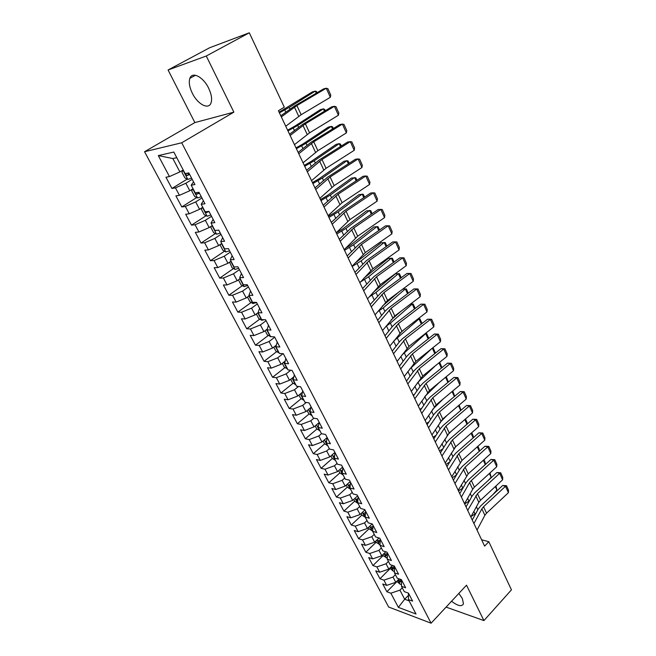 <?xml version="1.0" encoding="UTF-8"?>
<svg xmlns="http://www.w3.org/2000/svg" width="656" height="656" viewBox="0 0 656 656"><rect width="100%" height="100%" fill="white"/><g stroke="black" fill="none" stroke-linecap="round" stroke-linejoin="round"><path stroke-width="0.98" d="M451.549 601.249C457.855 606.062 461.832 606.915 463.464 603.807L462.373 598.592L458.839 593.418M208.624 88.166C203.286 76.9 192.134 71.168 189.871 78.326C188.616 82.262 189.445 87.248 192.356 93.291C197.677 104.345 208.698 110.134 211.035 102.894C212.265 99.072 211.462 94.161 208.624 88.166M144.55 151.725L388.664 607.03L431.099 623.2L181.712 142.787L144.55 151.725L194.873 122.582L233.872 112.151L206.271 56.014L168.075 69.995L194.873 122.582M168.075 69.995L209.649 47.749L249.296 32.8L206.271 56.014M176.776 157.694L172.856 158.547L158.309 155.595L169.461 176.571L165.96 177.235L171.946 188.461L175.464 187.862L179.432 195.332L175.898 195.882L181.794 206.935L185.336 206.451L189.248 213.807L185.689 214.25L191.495 225.131L195.062 224.754L198.916 231.994L195.332 232.339L201.039 243.056L204.639 242.777L208.436 249.92L204.828 250.149L210.453 260.711L214.077 260.539L217.808 267.566L214.176 267.697L219.719 278.103L223.376 278.029L227.05 284.95L223.393 284.991L228.854 295.241L232.527 295.257L236.152 302.08L232.47 302.022L237.857 312.125L241.547 312.24L245.123 318.964L241.416 318.816L246.722 328.771L250.444 328.968L253.962 335.593L250.239 335.355L255.463 345.171L259.202 345.458L262.671 351.985L258.923 351.665L264.081 361.333L267.837 361.71L271.256 368.139L267.492 367.737L272.576 377.274L276.348 377.725L279.718 384.072L275.938 383.58L280.948 392.985L284.737 393.518L288.066 399.775L284.269 399.209L289.206 408.475L293.011 409.082L296.291 415.248L292.478 414.608L297.348 423.751L301.17 424.44L304.4 430.516L300.571 429.803L305.376 438.815L309.214 439.577L312.404 445.572L308.558 444.784L313.297 453.673L317.143 454.501L320.292 460.414L316.43 459.561L321.104 468.327L324.974 469.229L328.074 475.059L324.203 474.132L328.812 482.783L332.69 483.751L335.749 489.507L331.862 488.515L336.413 497.051L340.3 498.076L343.318 503.759L339.423 502.701L343.916 511.122L347.811 512.213L350.788 517.814L346.885 516.698L351.313 525.005L355.224 526.161L358.16 531.688L354.248 530.507L358.619 538.707L362.538 539.921L365.433 545.382L361.513 544.144L365.827 552.229L369.754 553.508L372.616 558.887L368.68 557.592L372.936 565.579L376.88 566.907L379.701 572.221L375.757 570.868L379.955 578.756L383.908 580.142L386.696 585.382L382.743 583.979L386.892 591.761L396.929 581.577M158.309 155.595L173.815 152.044L185.115 173.594L188.838 172.889L194.93 184.557L191.191 185.197L195.209 192.864L198.965 192.274L204.967 203.762L201.195 204.278L205.156 211.822L208.936 211.355L214.84 222.655L211.043 223.056L214.938 230.494L218.751 230.133L224.565 241.26L220.736 241.547L224.573 248.87L228.411 248.616L234.135 259.571L230.281 259.76L234.061 266.959L237.923 266.82L243.556 277.603L239.686 277.685L243.401 284.778L247.287 284.737L252.839 295.364L248.944 295.339L252.601 302.326L256.512 302.391L261.974 312.846L258.054 312.732L261.67 319.611L265.598 319.767L270.977 330.075L267.041 329.861L270.592 336.643L274.544 336.889L279.85 347.04L275.889 346.737L279.39 353.42L283.359 353.756L288.583 363.76L284.606 363.367L288.058 369.951L292.043 370.378L297.193 380.226L293.191 379.75L296.594 386.236L300.596 386.753L305.671 396.462L301.662 395.896L305.007 402.284L309.033 402.882L314.027 412.452L310.001 411.812L313.306 418.11L317.34 418.79L322.268 428.22L318.226 427.491L321.481 433.706L318.8 435.986L321.973 442.005L327.041 437.642M408.45 593.122L412.624 601.109L408.458 599.6L408.45 593.122L404.285 591.646L401.488 586.3L405.646 587.76L401.415 579.666L397.257 578.239L394.42 572.827L398.577 574.23L394.289 566.021L390.14 564.66L387.261 559.174L391.411 560.519L387.065 552.196L382.924 550.892L380.013 545.333L384.145 546.62L379.742 538.191L375.609 536.944L372.657 531.311L376.782 532.524L372.313 523.98L368.196 522.799L365.195 517.092L369.32 518.24L364.785 509.581L360.677 508.466L357.643 502.668L361.751 503.759L357.159 494.977L353.059 493.927L349.976 488.056L354.076 489.073L349.418 480.167L345.327 479.183L342.202 473.23L346.294 474.181L341.571 465.145L337.487 464.243L334.322 458.2L338.398 459.077L333.609 449.909L329.542 449.081L326.335 442.956L330.394 443.759L325.532 434.461L321.481 433.706M408.458 599.6L416.019 614.024L398.372 607.366L390.845 593.196L386.892 591.761M249.296 32.8L284.302 107.182L278.406 110.741L484.628 546.128L488.802 541.717L481.619 539.781M399.168 578.895L395.789 582.323L393.018 577.059L395.388 574.672M386.696 585.382L395.789 582.323M383.908 580.142L393.018 577.059M392.518 565.439L388.844 569.113L386.04 563.783L388.434 561.405M379.701 572.221L388.844 569.113M376.88 566.907L386.04 563.783M401.488 586.3L401.546 579.904M385.802 551.803L381.8 555.739L378.963 550.335L381.382 547.965M372.616 558.887L381.8 555.739M369.754 553.508L378.963 550.335M394.42 572.827L394.543 566.513M379.012 537.969L374.666 542.176L371.788 536.706L374.248 534.345M365.433 545.382L374.666 542.176M362.538 539.921L371.788 536.706M387.261 559.174L387.45 552.942M372.165 523.939L367.442 528.441L364.523 522.889L367.007 520.536M358.16 531.688L367.442 528.441M355.224 526.161L364.523 522.889M380.013 545.333L380.267 539.191M364.982 509.95L360.119 514.517L357.159 508.892L359.677 506.555M350.788 517.814L360.119 514.517M347.811 512.213L357.159 508.892M372.657 531.311L372.977 525.251M357.618 495.862L352.69 500.405L349.697 494.706L352.239 492.377M343.318 503.759L352.69 500.405M340.3 498.076L349.697 494.706M365.195 517.092L365.597 511.122M350.156 481.578L345.171 486.104L342.129 480.323L344.712 478.003M335.749 489.507L345.171 486.104M332.69 483.751L342.129 480.323M357.643 502.668L358.11 496.797M342.588 467.105L337.545 471.607L334.462 465.752L337.069 463.439M328.074 475.059L337.545 471.607M324.974 469.229L334.462 465.752M349.976 488.056L350.525 482.283M334.921 452.427L329.812 456.904L326.688 450.967L329.328 448.671M320.292 460.414L329.812 456.904M317.143 454.501L326.688 450.967M342.202 473.23L342.834 467.564M312.404 445.572L321.973 442.005M309.214 439.577L318.8 435.986M334.322 458.2L335.027 452.632M318.955 422.726L314.019 426.892L310.813 420.791L313.888 418.208M304.4 430.516L314.019 426.892M301.17 424.44L310.813 420.791M326.335 442.956L327.123 437.495M310.723 407.622L305.958 411.566L302.703 405.375L306.237 402.472M296.291 415.248L305.958 411.566M293.011 409.082L302.703 405.375M318.226 427.491L319.095 422.144M302.35 392.313L297.783 396.027L294.478 389.746L298.529 386.482M288.066 399.775L297.783 396.027M284.737 393.518L294.478 389.746M310.001 411.812L310.96 406.581M293.831 376.806L289.493 380.267L286.139 373.895L290.764 370.238M279.718 384.072L289.493 380.267M276.348 377.725L286.139 373.895M301.662 395.896L302.703 390.787M285.155 361.087L281.08 364.277L277.685 357.815L282.957 353.723M271.256 368.139L281.08 364.277M267.837 361.71L277.685 357.815M293.191 379.75L294.331 374.765M276.307 345.171L272.543 348.057L269.099 341.497L274.716 337.233M262.671 351.985L272.543 348.057M259.202 345.458L269.099 341.497M284.606 363.367L285.836 358.504M267.279 329.05L263.892 331.6L260.391 324.95L266.09 320.71M253.962 335.593L263.892 331.6M250.444 328.968L260.391 324.95M275.889 346.737L277.217 342.014M259.596 308.287L258.054 312.732L255.102 314.896L251.551 308.148L257.324 303.949M245.123 318.964L255.102 314.896M241.547 312.24L251.551 308.148M267.041 329.861L268.468 325.269M249.182 295.799L246.189 297.955L242.589 291.1L248.435 286.934M236.152 302.08L246.189 297.955M232.527 295.257L242.589 291.1M240.178 278.62L237.144 280.752L233.487 273.798L239.415 269.673M227.05 284.95L237.144 280.752M223.376 278.029L233.487 273.798M248.944 295.339L250.584 291.043M231.035 261.186L227.96 263.294L224.245 256.234L230.256 252.15M217.808 267.566L227.96 263.294M214.077 260.539L224.245 256.234M239.686 277.685L241.433 273.536M221.753 243.483L218.637 245.574L214.865 238.407L220.957 234.364M208.436 249.92L218.637 245.574M204.639 242.777L214.865 238.407M230.281 259.76L232.142 255.766M212.331 225.508L209.166 227.583L205.344 220.309L211.519 216.3M198.916 231.994L209.166 227.583M195.062 224.754L205.344 220.309M220.736 241.547L222.712 237.718M202.761 207.263L199.555 209.313L195.668 201.925L201.941 197.964M189.248 213.807L199.555 209.313M185.336 206.451L195.668 201.925M211.043 223.056L213.134 219.399M193.044 188.739L189.797 190.757L185.853 183.254L192.208 179.342M179.432 195.332L189.797 190.757M175.464 187.862L185.853 183.254M201.195 204.278L203.409 200.785M183.221 169.994L179.883 171.913L172.856 158.547M169.461 176.571L179.883 171.913M191.191 185.197L193.536 181.884M446.096 607.103L483.923 620.592L511.45 589.842L488.802 541.717M233.872 112.151L181.712 142.787M483.923 620.592L466.514 585.185L431.099 623.2M408.417 595.386L404.686 599.24L409.114 600.855M402.259 587.768L399.914 590.162L404.686 599.24L398.372 607.366M390.845 593.196L399.914 590.162M171.946 188.461L187.214 179.096M181.794 206.935L196.734 197.538M191.495 225.131L206.132 215.693M201.039 243.056L215.389 233.577M210.453 260.711L224.516 251.199M219.719 278.103L233.511 268.558M228.854 295.241L242.392 285.663M237.857 312.125L251.141 302.514M246.722 328.771L259.768 319.128M255.463 345.171L268.279 335.495M264.081 361.333L276.668 351.632M272.576 377.274L284.95 367.549M280.948 392.985L293.109 383.235M289.206 408.475L301.17 398.7M297.348 423.751L309.115 413.952M305.376 438.815L316.955 428.999M313.297 453.673L324.687 443.841M321.104 468.327L332.321 458.478M328.812 482.783L339.857 472.919M336.413 497.051L347.319 487.137M343.916 511.122L354.691 501.168M351.313 525.005L361.956 515.009M358.619 538.707L369.139 528.67M365.827 552.229L376.224 542.151M372.936 565.579L383.211 555.468M379.955 578.756L390.115 568.604M281.326 116.916L296.897 105.559L326.262 88.24L323.613 88.872L294.323 106.133L280.809 115.817M285.737 126.223L301.153 114.718L330.337 97.301L326.262 88.24L327.918 88.708L330.763 95.038L330.337 97.301M182.967 170.052L181.942 172.323L184.894 177.932L187.887 179.441L191.552 178.088M316.249 93.209L315.282 91.086L289.263 107.412L279.399 112.84M317.086 92.717L316.61 91.676L315.282 91.086L312.264 91.971L279.095 112.192M185.541 173.52L186.968 175.619L189.682 174.521M189.486 174.135L187.813 173.725M290.116 135.472L305.384 123.804L334.388 106.297L331.731 106.846L302.793 124.296L289.534 134.242M294.462 144.648L309.583 132.832L338.414 115.226L334.388 106.297L336.011 106.707L338.816 112.947L338.414 115.226M298.775 153.75L313.748 141.786L342.407 124.099L339.734 124.574L311.149 142.204L298.136 152.389M303.056 162.795L317.889 150.683L346.368 132.897L342.407 124.099L343.998 124.451L346.762 130.601L346.368 132.897M192.651 188.985L191.716 190.921L194.619 196.447L197.612 197.981L201.269 196.685M324.458 111.233L323.375 108.855L297.709 125.452L287.951 130.905M325.286 110.741L324.671 109.388L323.375 108.855L320.349 109.675L294.716 126.223L287.607 130.175M195.16 192.757L196.726 194.242L199.432 193.167M199.211 192.741L196.726 194.242M202.163 207.649L201.335 209.239L204.196 214.684L207.189 216.25L210.838 214.996M332.551 129.011L331.354 126.378L306.049 143.229L296.389 148.707M333.363 128.502L332.608 126.854L331.354 126.378L328.32 127.125L303.039 143.926L296.004 147.903M204.779 211.109L206.337 212.585L209.034 211.544M307.311 171.765L321.998 159.515L350.312 141.639L347.631 142.049L319.382 159.859L306.606 170.281M311.526 180.671L326.073 168.28L354.215 150.322L350.312 141.639L351.862 141.95L354.593 148.01L354.215 150.322M315.716 189.518L330.124 176.981L358.102 158.941L355.413 159.277L327.5 177.259L314.954 187.911M319.874 198.292L334.142 185.623L361.956 167.501L358.102 158.941L359.627 159.195L362.317 165.181L361.956 167.501M211.494 226.058L210.814 227.279L213.626 232.642L216.628 234.241L220.268 233.036M340.521 146.526L339.218 143.656L314.257 160.753L304.696 166.255M341.333 146.017L340.448 144.074L339.218 143.656L336.175 144.336L311.239 161.384L304.277 165.369M215.07 230.477L216.849 230.313M214.258 229.182L214.824 230.272M220.637 244.229L220.145 245.049L222.925 250.33L225.918 251.961L229.551 250.805M348.385 163.803L346.975 160.687L322.358 178.03L312.887 183.549M349.189 163.287L348.172 161.056L346.975 160.687L343.924 161.31L319.333 178.596L312.436 182.598M223.589 246.984L224.155 248.058M324.007 207.009L338.135 194.201L365.786 175.997L363.08 176.275L335.495 194.414L323.187 205.287M328.098 215.66L342.104 202.72L369.582 184.443L365.786 175.997L367.278 176.21L369.927 182.106L369.582 184.443M229.592 262.17L232.076 267.763L235.069 269.419L238.702 268.312M356.142 180.835L354.625 177.489L330.337 195.062L320.973 200.605M356.93 180.318L355.79 177.809L351.567 178.047L327.311 195.57L320.481 199.58M232.782 264.524L233.339 265.582M332.166 224.254L346.04 211.183L373.362 192.823L370.648 193.028L343.383 211.322L331.296 222.409M336.208 232.782L349.943 219.58L377.11 201.146L373.362 192.823L374.822 192.979L377.438 198.801L377.11 201.146M238.431 279.85L241.096 284.934L244.089 286.623L247.714 285.557M363.793 197.628L362.169 194.061L338.209 211.855L328.935 217.423M364.564 197.112L363.309 194.332L359.111 194.561L335.175 212.298L328.418 216.332M241.843 281.801L242.392 282.843M340.218 241.252L353.83 227.927L380.833 209.412L378.11 209.559L351.165 228.001L339.291 239.292M344.203 249.657L357.684 236.209L384.531 217.62L380.833 209.412L382.259 209.526L384.842 215.266L384.531 217.62M247.46 297.037L249.985 301.858L252.978 303.572L256.594 302.547M371.329 214.192L369.607 210.412L345.974 228.419L336.79 234.003M372.1 213.667L370.722 210.633L366.548 210.855L342.932 228.805L336.241 232.847M250.772 298.833L251.305 299.858M348.156 258.005L361.505 244.434L388.204 225.779L385.474 225.861L358.832 244.442L347.18 255.947M352.083 266.295L365.31 252.601L391.853 233.872L388.204 225.779L389.607 225.844L392.149 231.502L391.853 233.872M256.357 313.978L258.751 318.529L261.744 320.276L264.311 319.718M378.766 230.535L376.954 226.541L353.633 244.754L344.531 250.354M379.529 230.002L378.036 226.714L373.887 226.919L350.583 245.082L345.655 248.157M259.563 315.61L260.096 316.618M355.978 274.52L369.082 260.719L395.47 241.916L392.731 241.941L366.401 260.67L354.953 272.355M359.849 282.695L372.829 268.771L399.069 249.903L395.47 241.916L396.847 241.941L399.356 247.525L399.069 249.903M265.122 330.673L267.386 334.97L271.199 336.684M386.105 246.648L384.195 242.449L361.177 260.867L352.174 266.484M386.86 246.115L385.252 242.581L381.128 242.777L354.912 263.261M268.23 332.141L268.755 333.141M363.695 290.813L376.552 276.775L402.645 257.841L399.898 257.808L373.863 276.668L362.62 288.542M367.508 298.865L380.25 284.72L406.195 265.721L402.645 257.841L403.989 257.824L406.466 263.335L406.195 265.721M399.898 257.808L403.989 257.824M273.765 347.122L275.897 351.173L279.153 352.969M393.346 262.548L391.345 258.152L368.631 276.766L360.579 281.891M394.092 262.015L392.37 258.234L388.27 258.423L363.9 278.193M276.783 348.443L277.291 349.418M371.304 306.869L383.924 292.609L409.721 273.552L406.966 273.462L381.218 292.445L370.181 304.507M375.068 314.814L387.573 300.448L413.223 281.326L409.721 273.552L411.033 273.495L413.485 278.931L413.223 281.326M406.966 273.462L411.033 273.495M282.285 363.334L284.286 367.147L287.541 368.967M400.488 278.234L398.397 273.642L375.978 292.445L369.287 296.824M401.226 277.693L399.397 273.683L395.322 273.864L373.01 292.527M285.204 364.506L285.713 365.474M378.807 322.711L391.197 308.238L416.699 289.05L413.944 288.902L388.483 308.017L385.416 310.846L377.643 320.251M382.514 330.55L394.789 315.971L420.16 296.725L416.699 289.05L417.995 288.96L420.406 294.323L420.16 296.725M413.944 288.902L417.995 288.96M290.682 379.316L292.56 382.891L295.815 384.744M407.532 293.716L405.359 288.935L383.227 307.91L377.733 311.633M408.262 293.166L406.335 288.935L402.833 289.075M382.235 306.245L398.791 292.084M293.503 380.341L294.003 381.3M386.204 338.332L398.364 323.654L423.596 304.351L420.824 304.146L395.65 323.375L392.624 326.237L384.998 335.782M389.869 346.065L401.915 331.28L426.999 311.92L423.596 304.351L424.858 304.212L427.236 309.509L426.999 311.92M420.824 304.146L424.858 304.212M298.956 395.076L300.719 398.422L303.966 400.299M414.485 308.984L412.23 304.023L390.386 323.178L385.949 326.303M413.182 303.982L410.451 304.089L413.182 303.982L415.207 308.435M391.115 319.915L401.046 311.223M301.694 395.962L302.186 396.905M393.502 353.748L405.441 338.865L430.393 319.447L427.614 319.193L402.718 338.529L399.734 341.423L392.255 351.099M397.118 361.374L408.942 346.393L433.755 326.918L430.393 319.447L431.632 319.275L433.977 324.499L433.755 326.918M427.614 319.193L431.632 319.275M307.115 410.607L308.763 413.731L312.01 415.633M421.349 324.056L419.012 318.923L393.969 340.817M417.962 318.898L419.938 318.841L417.905 318.947M399.684 333.502L403.743 329.87M310.157 410.886L310.255 412.288M419.938 318.841L422.062 323.506M400.701 368.943L412.427 353.871L437.101 334.347L434.321 334.035L409.688 353.486L406.753 356.405L399.414 366.212M404.268 376.47L415.879 361.3L440.422 341.719L437.101 334.347L438.315 334.134L440.635 339.291L440.422 341.719M434.321 334.035L438.315 334.134M315.167 425.924L316.692 428.835L319.939 430.762M428.122 338.931L425.703 333.625L401.841 355.126M425.359 333.51L426.605 333.502L425.211 333.625M318.447 426.047L317.75 426.351L318.226 427.482M426.605 333.502L428.827 338.381M407.811 383.949L419.315 368.68L443.727 349.049L440.939 348.697L416.576 368.246L413.674 371.189L406.474 381.128M411.32 391.37L422.726 376.011L447.007 356.331L443.727 349.049L444.916 348.803L447.203 353.896L447.007 356.331M440.939 348.697L444.916 348.803M323.096 441.029L324.515 443.727L327.762 445.678M407.114 380.25L406.294 380.751M431.894 348.525L409.598 369.189M326.598 440.996L325.606 441.34L326.368 442.677M432.583 347.975L433.19 347.983L435.477 353.076M434.805 353.617L432.329 348.18M432.402 348.123L433.19 347.983M414.813 398.741L426.121 383.301L450.262 363.572L447.474 363.162L423.374 382.817L420.512 385.785L413.444 395.847M418.29 406.072L429.483 390.533L453.501 370.755L450.262 363.572L451.426 363.285L453.69 368.311L453.501 370.755M447.474 363.162L451.426 363.285M330.927 455.928L332.231 458.421L335.478 460.397M414.567 394.24L413.116 395.15M435.412 365.728L417.273 382.973M334.609 455.74L333.346 456.125L334.396 457.576M439.668 362.276L441.972 367.647M441.406 368.114L438.995 362.825M421.734 413.346L432.829 397.725L456.715 377.897L453.927 377.446L430.074 397.2L427.253 400.185L420.324 410.369M425.154 420.578L436.15 404.867L459.913 384.998L456.715 377.897L457.855 377.585L460.086 382.546L459.913 384.998M453.927 377.446L457.855 377.585M338.644 470.623L339.849 472.91L343.088 474.911M421.882 408.081L419.848 409.36M439.151 382.579L424.932 396.396M342.498 470.278L340.989 470.705L342.284 472.181M446.26 376.716L448.384 382.038M447.917 382.415L445.58 377.282M428.557 427.753L439.454 411.968L463.087 392.05L460.291 391.55L436.699 411.394L433.911 414.403L427.113 424.703M431.935 434.887L442.734 419.02L466.244 399.053L463.087 392.05L464.21 391.698L466.408 396.601L466.244 399.053M460.291 391.55L464.21 391.698M346.261 485.112L347.36 487.211L350.591 489.228M429.049 421.775L426.49 423.391M443.071 399.086L432.493 409.565M350.271 484.62L348.525 485.087L350.107 486.531M452.755 390.984L454.715 396.24M454.354 396.544L452.074 391.55M435.297 441.98L445.998 426.023L469.384 406.015L466.58 405.474L443.235 425.4L440.488 428.442L433.813 438.848M438.634 449.016L449.237 432.985L472.5 412.936L469.384 406.015L470.475 405.638L472.656 410.476L472.5 412.936M466.58 405.474L470.475 405.638M353.773 499.413L354.773 501.315L358.004 503.357M436.084 435.313L433.05 437.24M447.146 415.281L439.873 422.62M357.914 498.765L355.954 499.282L357.782 500.676M459.159 405.072L460.971 410.262M460.701 410.492L458.495 405.638M441.947 456.018L452.451 439.905L475.592 419.815L472.787 419.225L449.688 439.241L446.974 442.3L440.43 452.812M445.235 462.964L455.649 446.777L478.675 426.646L475.592 419.815L476.666 419.397L478.814 424.178L478.675 426.646M472.787 419.225L476.666 419.397M361.177 513.517L362.079 515.239L365.31 517.305M442.989 448.696L439.528 450.918M451.353 431.164L447.089 435.551M365.449 512.73L363.293 513.287L364.638 514.706L365.335 514.632M465.489 418.979L467.039 422.398L467.154 424.104M466.974 424.268L464.825 419.553M448.507 469.868L458.831 453.608L481.734 433.436L478.921 432.804L456.059 452.902L453.386 455.977L446.957 466.596M451.754 476.732L461.988 460.397L484.768 440.184L481.734 433.436L482.783 432.993L484.907 437.708L484.768 440.184M478.921 432.804L482.783 432.993M368.492 527.44L369.295 528.974L372.665 531.081M449.778 461.931L445.932 464.423M455.666 446.761L454.288 448.212M372.862 526.506L370.533 527.104L371.87 528.506L372.78 528.408M471.73 432.714L473.124 435.773L473.263 437.782M473.165 437.864L471.082 433.288M454.985 483.546L465.129 467.138L487.793 446.892L484.981 446.219L462.349 466.391L459.708 469.491L453.403 480.208M458.191 490.319L468.245 473.837L490.795 453.55L487.793 446.892L488.818 446.416L490.918 451.074L490.795 453.55M484.981 446.219L488.818 446.416M375.708 541.175L376.421 542.537L380.029 544.685M456.461 475.01L452.246 477.765M380.177 540.109L377.676 540.741L379.004 542.127L380.119 541.995M477.904 446.277L479.134 448.975L479.298 451.279L477.256 446.851M461.381 497.051L469.606 482.586L471.344 480.495L493.771 460.176L490.959 459.462L468.564 479.708L465.957 482.832L459.766 493.64M464.546 503.742L472.697 489.212L474.419 487.121L496.74 466.76L493.771 460.176L494.788 459.676L496.854 464.276L496.74 466.76M490.959 459.462L494.788 459.676M382.825 554.73L383.448 555.919L387.286 558.1M483.997 459.667L485.063 462.021L485.243 464.407L484.095 465.67M463.029 487.949L458.487 490.934M387.384 553.525L384.728 554.197L386.048 555.566L387.343 555.402M485.243 464.407L483.349 460.25M467.695 510.384L477.478 493.697L499.683 473.304L496.871 472.55L474.698 492.861L472.131 496.01L466.055 506.908M470.828 516.994L478.823 502.34L480.52 500.233L502.619 479.807L499.683 473.304L500.676 472.771L502.717 477.314L502.619 479.807M496.871 472.55L500.676 472.771M389.853 568.104L393.321 571.196L394.436 571.335M490.007 472.894L491.114 477.306L488.515 480.208M469.499 500.717L464.645 503.947M394.486 566.776L391.681 567.481L393.001 568.834L394.461 568.637M491.114 477.306L489.376 473.476M473.935 523.554L481.857 508.843L483.546 506.727L505.53 486.268L502.709 485.481L480.758 505.858L478.224 509.015L472.254 520.011M477.019 530.073L484.874 515.304L486.547 513.181L508.416 492.689L505.53 486.268L506.498 485.711L508.515 490.204L508.416 492.689M502.709 485.481L506.498 485.711M396.79 581.306L400.168 584.25L401.488 584.398M495.952 485.965L496.92 490.048L492.976 494.509M475.887 513.328L471.049 516.584M401.505 579.838L398.553 580.593L399.865 581.929L401.488 581.7M496.92 490.048L495.329 486.547M294.454 107.149L298.726 116.325M296.897 105.559L301.153 114.718M182.942 170.109L187.813 179.4M290.001 108.994L289.263 107.412M285.77 112.135L284.761 109.995M189.24 174.234L186.968 175.619M302.974 125.427L307.197 134.464M305.384 123.804L309.583 132.832M311.379 143.443L315.536 152.348M313.748 141.786L317.889 150.683M192.79 188.895L197.538 197.948M298.546 127.223L297.709 125.452M294.396 130.454L293.265 128.051M202.507 207.427L207.116 216.209M306.967 145.189L306.049 143.229M302.9 148.51L301.645 145.853M208.091 211.462L206.337 212.585M319.661 161.187L323.761 169.97M321.998 159.515L326.073 168.28M327.828 178.686L331.862 187.345M330.124 176.981L334.142 185.623M212.077 225.672L216.546 234.2M315.265 162.893L314.257 160.753M311.272 166.296L309.911 163.393M216.226 230.371L215.808 230.65M221.507 243.647L225.844 251.92M323.441 180.351L322.358 178.03M319.529 183.828L318.053 180.687M335.872 195.939L339.849 204.467M338.135 194.201L342.104 202.72M230.789 261.35L234.996 269.378M331.51 197.554L330.337 195.062M327.672 201.113L326.081 197.743M343.81 212.938L347.729 221.351M346.04 211.183L349.943 219.58M239.932 278.792L244.016 286.582M339.455 214.512L338.209 211.855M335.7 218.153L334.002 214.553M351.624 229.707L355.495 238.005M353.83 227.927L357.684 236.209M248.944 295.971L252.904 303.523M347.295 231.24L345.974 228.419M343.605 234.955L341.809 231.133M359.34 246.238L363.153 254.421M361.505 244.434L365.31 252.601M257.824 312.904L261.662 320.226M355.027 247.73L353.633 244.754M351.411 251.519L349.517 247.492M366.95 262.539L370.714 270.608M369.082 260.719L372.829 268.771M266.574 329.583L270.297 336.692M362.645 263.999L361.177 260.867M359.103 267.853L357.11 263.614M374.453 278.62L378.159 286.582M376.552 276.775L380.25 284.72M275.192 346.024L278.808 352.92M370.164 280.038L368.631 276.766M366.688 283.958L364.605 279.53M381.849 294.487L385.515 302.334M383.924 292.609L387.573 300.448M283.695 362.235L287.197 368.91M377.577 295.864L375.978 292.445M374.174 299.849L371.993 295.225M389.147 310.132L392.764 317.873M391.197 308.238L394.789 315.971M292.068 378.209L295.462 384.687M384.9 311.469L383.227 307.91M381.554 315.52L379.283 310.706M396.347 325.565L399.914 333.207M398.364 323.654L401.915 331.28M300.333 393.961L303.621 400.234M392.116 326.868L390.386 323.178M388.836 330.977L386.482 325.983M403.456 340.792L406.974 348.336M405.441 338.865L408.942 346.393M308.476 409.483L311.657 415.568M399.233 342.063L397.446 338.242M396.019 346.229L393.657 341.218M410.467 355.823L413.936 363.26M412.427 353.871L415.879 361.3M316.504 424.793L319.587 430.689M406.261 357.061L404.408 353.108M403.104 361.276L400.832 356.454M417.38 370.648L420.808 377.987M419.315 368.68L422.726 376.011M324.417 439.897L327.41 445.596M413.198 371.854L411.287 367.778M410.098 376.126L407.909 371.493M424.211 385.285L427.589 392.526M426.121 383.301L429.483 390.533M332.231 454.788L335.126 460.307M420.037 386.458L418.069 382.259M417.003 390.779L414.895 386.327M430.951 399.725L434.288 406.876M432.829 397.725L436.15 404.867M339.931 469.475L342.735 474.821M426.794 400.865L424.793 396.601M423.809 405.244L421.792 400.964M437.601 413.985L440.898 421.045M439.454 411.968L442.734 419.02M347.532 483.964L350.247 489.13M433.46 415.092L431.541 410.992M430.533 419.52L428.598 415.412M444.169 428.056L447.417 435.026M445.998 426.023L449.237 432.985M355.027 498.257L357.651 503.259M440.045 429.139L438.2 425.203M437.167 433.616L435.313 429.672M357.807 500.257L357.307 500.717M450.647 441.947L453.862 448.835M452.451 439.905L455.649 446.777M362.424 512.352L364.957 517.199M446.539 442.997L444.776 439.233M443.718 447.523L441.939 443.743M365.376 514.009L364.638 514.706M457.052 455.666L460.217 462.464M458.831 453.608L461.988 460.397M369.722 526.268L372.173 530.95M452.96 456.691L451.262 453.083M450.188 461.258L448.483 457.642M372.821 527.596L371.87 528.506M463.366 469.212L466.498 475.92M465.129 467.138L468.245 473.837M376.921 540.003L379.291 544.521M459.29 470.204L457.675 466.752M456.576 474.813L454.944 471.352M380.144 541.011L379.004 542.127M469.606 482.586L472.697 489.212M471.344 480.495L474.419 487.121M384.022 553.549L386.318 557.92M465.547 483.554L463.997 480.249M462.824 488.08L461.324 484.899M387.368 554.263L386.048 555.566M475.772 495.797L478.823 502.34M477.478 493.697L480.52 500.233M391.033 566.923L393.247 571.138M471.721 496.731L470.245 493.583M468.95 501.094L467.621 498.265M394.477 567.35L393.001 568.834M481.857 508.843L484.874 515.304M483.546 506.727L486.547 513.181M397.962 580.117L400.094 584.193M477.822 509.753L476.42 506.744M475.001 513.951L473.837 511.467M401.488 580.281L399.865 581.929M195.463 75.26L189.871 78.326"/></g></svg>
